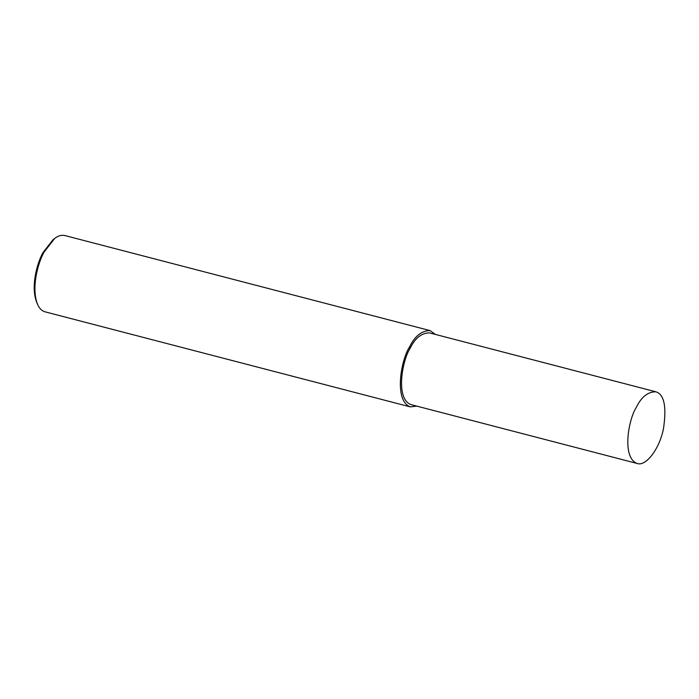 <?xml version="1.0" encoding="UTF-8"?>
<svg xmlns="http://www.w3.org/2000/svg" width="699" height="699" viewBox="0 0 699 699"><rect width="100%" height="100%" fill="white"/><g stroke="black" fill="none" stroke-linecap="round" stroke-linejoin="round"><path stroke-width="1.05" d="M435.433 334.428L430.121 330.61L64.78 235.528C61.32 234.829 57.93 235.834 54.592 238.542L44.168 251.928C37.903 262.841 31.088 287.953 37.51 304.196C39.196 308.285 41.678 310.819 44.937 311.798L410.278 406.879L416.77 406.119M54.592 238.542L52.914 239.853L42.997 252.575C37.056 262.946 30.573 286.8 36.68 302.221L37.51 304.196M430.121 330.61C421.689 330.61 414.822 336.079 409.509 347.01C401.252 359.33 393.546 400.501 410.278 406.879M655.802 391.781L429.527 332.899C421.602 332.899 415.145 338.036 410.147 348.312C402.388 359.889 395.145 398.587 410.872 404.59L637.139 463.472C645.588 466.74 659.288 449.562 663.447 428.854C666.767 406.643 664.216 394.288 655.802 391.781C647.868 391.789 641.411 396.927 636.413 407.202C628.654 418.78 621.411 457.478 637.139 463.472M410.147 348.312L409.509 347.01"/></g></svg>
